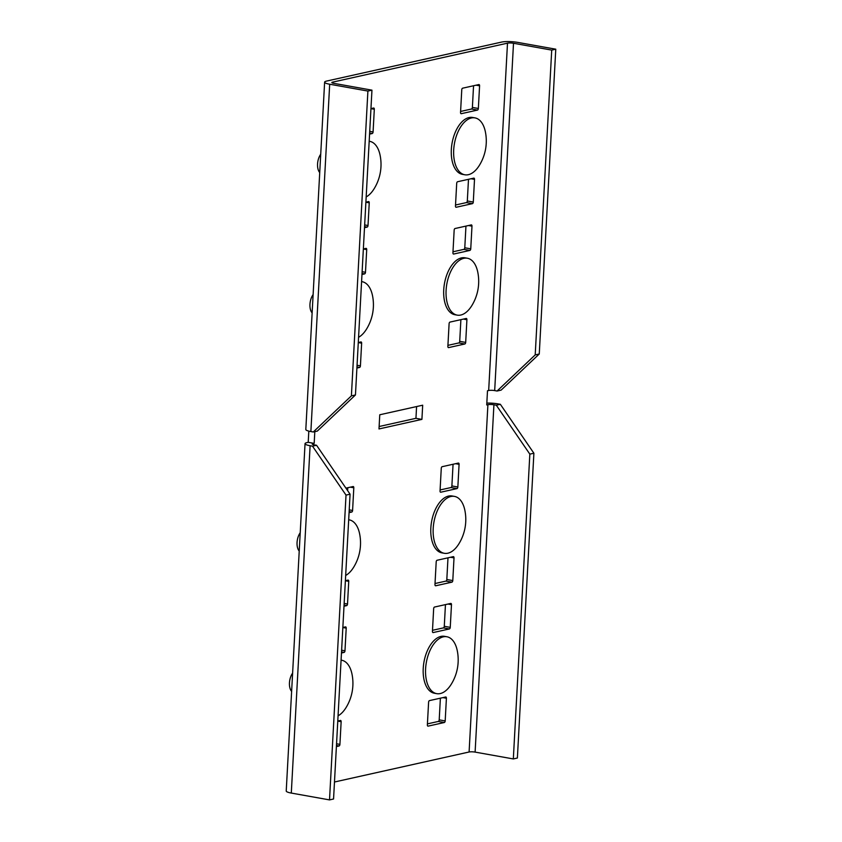 <?xml version="1.0" encoding="UTF-8"?>
<svg xmlns="http://www.w3.org/2000/svg" width="842" height="842" viewBox="0 0 842 842"><rect width="100%" height="100%" fill="white"/><g stroke="black" fill="none" stroke-linecap="round" stroke-linejoin="round"><path stroke-width="1.26" d="M468.489 179.314L467.31 200.985A1.442 0.789 -79.9 0 1 466.426 202.585L455.522 205.016M465.952 226.098L464.784 247.769A1.442 0.789 -79.9 0 1 463.889 249.369L452.996 251.79M460.89 319.665L459.711 341.336A1.442 0.789 -79.9 0 1 458.827 342.936L447.923 345.357M473.551 85.747L472.383 107.418A1.442 0.789 -79.9 0 1 471.499 109.018L460.595 111.449M440.387 698.176L439.208 719.857A1.442 0.789 -79.9 0 1 438.324 721.447L427.42 723.878M453.059 464.268L451.88 485.939A1.442 0.789 -79.9 0 1 450.996 487.539L440.092 489.96M447.986 557.836L446.818 579.507A1.442 0.789 -79.9 0 1 445.923 581.106L435.03 583.527M445.45 604.609L444.281 626.29A1.442 0.789 -79.9 0 1 443.397 627.89L432.493 630.311M347.788 487.718L347.63 490.633M416.579 406.57L415.948 418.316L379.132 426.515M308.814 431.125L308.214 442.324L307.035 442.587A11.556 2.147 -176.9 0 0 305.046 443.671A11.556 2.147 -176.9 0 0 310.109 445.734L312.498 446.165L346.02 495.096L350.072 494.201L333.558 798.995L329.517 799.9L291.3 793.069A11.556 2.147 3.1 0 1 286.227 790.996L305.046 443.671M367.901 91.062L351.398 395.866L355.45 394.961L371.953 90.157L367.901 91.062L329.685 84.232A11.556 2.147 -176.9 0 1 324.623 82.158A11.556 2.147 -176.9 0 1 326.612 81.074L501.516 42.1A11.556 2.147 -176.9 0 1 517.546 42.363L555.773 49.194L539.259 353.998L535.207 354.903L551.721 50.099L555.773 49.194M337.789 721.047L340.41 720.457A1.442 0.789 -79.9 0 1 340.589 720.457A1.442 0.789 -79.9 0 1 341.147 721.699L339.915 744.381A1.442 0.789 -79.9 0 1 339.031 745.98L336.4 746.559M342.852 627.479L345.483 626.89A1.442 0.789 -79.9 0 1 345.652 626.89A1.442 0.789 -79.9 0 1 346.209 628.132L344.978 650.813A1.442 0.789 -79.9 0 1 344.094 652.413L341.473 652.992M345.388 580.696L348.009 580.106A1.442 0.789 -79.9 0 1 348.188 580.106A1.442 0.789 -79.9 0 1 348.746 581.348L347.514 604.03A1.442 0.789 -79.9 0 1 346.63 605.63L343.999 606.208M345.925 488.139L353.082 486.539A1.442 0.789 -79.9 0 1 353.261 486.539A1.442 0.789 -79.9 0 1 353.808 487.781L352.587 510.462A1.442 0.789 -79.9 0 1 351.693 512.062L349.072 512.652M434.556 607.04L450.744 603.43A1.442 0.789 -79.9 0 1 450.923 603.43A1.442 0.789 -79.9 0 1 451.48 604.672L450.249 627.353A1.442 0.789 -79.9 0 1 449.365 628.953L433.167 632.563A1.442 0.789 -79.9 0 1 432.988 632.563A1.442 0.789 -79.9 0 1 432.441 631.321L433.662 608.64A1.442 0.789 -79.9 0 1 434.556 607.04M437.082 560.256L453.28 556.646A1.442 0.789 -79.9 0 1 453.459 556.646A1.442 0.789 -79.9 0 1 454.017 557.888L452.785 580.57A1.442 0.789 -79.9 0 1 451.901 582.169L435.703 585.779A1.442 0.789 -79.9 0 1 435.524 585.779A1.442 0.789 -79.9 0 1 434.967 584.537L436.198 561.856A1.442 0.789 -79.9 0 1 437.082 560.256M442.155 466.689L458.343 463.079A1.442 0.789 -79.9 0 1 458.522 463.079A1.442 0.789 -79.9 0 1 459.079 464.321L457.848 487.002A1.442 0.789 -79.9 0 1 456.964 488.602L440.766 492.212A1.442 0.789 -79.9 0 1 440.598 492.212A1.442 0.789 -79.9 0 1 440.04 490.97L441.271 468.289A1.442 0.789 -79.9 0 1 442.155 466.689M429.483 700.607L445.681 696.997A1.442 0.789 -79.9 0 1 445.86 696.997A1.442 0.789 -79.9 0 1 446.407 698.239L445.186 720.92A1.442 0.789 -79.9 0 1 444.302 722.52L428.104 726.13A1.442 0.789 -79.9 0 1 427.925 726.13A1.442 0.789 -79.9 0 1 427.368 724.888L428.599 702.207A1.442 0.789 -79.9 0 1 429.483 700.607M477.467 110.081L461.269 113.691A1.442 0.789 -79.9 0 1 461.09 113.702A1.442 0.789 -79.9 0 1 460.542 112.46L461.763 89.768A1.442 0.789 -79.9 0 1 462.647 88.178L478.845 84.568A1.442 0.789 -79.9 0 1 479.024 84.558A1.442 0.789 -79.9 0 1 479.582 85.8L478.351 108.481A1.442 0.789 -79.9 0 1 477.467 110.081L471.499 109.018M464.795 343.999L448.607 347.609A1.442 0.789 -79.9 0 1 448.428 347.609A1.442 0.789 -79.9 0 1 447.87 346.367L449.102 323.686A1.442 0.789 -79.9 0 1 449.986 322.086L466.184 318.476A1.442 0.789 -79.9 0 1 466.352 318.476A1.442 0.789 -79.9 0 1 466.91 319.718L465.689 342.399A1.442 0.789 -79.9 0 1 464.795 343.999L458.827 342.936M469.868 250.432L453.67 254.042A1.442 0.789 -79.9 0 1 453.491 254.042A1.442 0.789 -79.9 0 1 452.933 252.8L454.164 230.119A1.442 0.789 -79.9 0 1 455.048 228.519L471.246 224.919A1.442 0.789 -79.9 0 1 471.425 224.909A1.442 0.789 -79.9 0 1 471.983 226.151L470.752 248.832A1.442 0.789 -79.9 0 1 469.868 250.432L463.889 249.369M472.394 203.648L456.206 207.258A1.442 0.789 -79.9 0 1 456.027 207.258A1.442 0.789 -79.9 0 1 455.469 206.016L456.701 183.335A1.442 0.789 -79.9 0 1 457.585 181.735L473.783 178.136A1.442 0.789 -79.9 0 1 473.962 178.125A1.442 0.789 -79.9 0 1 474.509 179.367L473.288 202.048A1.442 0.789 -79.9 0 1 472.394 203.648L466.426 202.585M358.282 342.526L360.913 341.936A1.442 0.789 -79.9 0 1 361.092 341.936A1.442 0.789 -79.9 0 1 361.639 343.178L360.418 365.86A1.442 0.789 -79.9 0 1 359.523 367.459L356.903 368.049M363.355 248.958L365.975 248.369A1.442 0.789 -79.9 0 1 366.154 248.369A1.442 0.789 -79.9 0 1 366.712 249.611L365.481 272.292A1.442 0.789 -79.9 0 1 364.597 273.892L361.965 274.481M365.891 202.175L368.512 201.585A1.442 0.789 -79.9 0 1 368.691 201.585A1.442 0.789 -79.9 0 1 369.249 202.827L368.017 225.509A1.442 0.789 -79.9 0 1 367.133 227.108L364.502 227.698M370.954 108.607L373.574 108.029A1.442 0.789 -79.9 0 1 373.753 108.018A1.442 0.789 -79.9 0 1 374.311 109.26L373.08 131.941A1.442 0.789 -79.9 0 1 372.196 133.541L369.575 134.131M378.995 428.946L379.763 414.769L422.684 405.202L421.916 419.379L378.995 428.946M314.813 431.641L314.182 443.387L313.003 443.65L312.95 444.544M334.485 782.008L469.099 752.001A4.336 0.81 3.1 0 1 475.109 752.106L513.325 758.937L529.839 454.133L496.306 405.202L493.928 404.77L475.109 752.106M493.928 404.77A4.336 0.81 -176.9 0 0 487.907 404.676L486.729 404.939L487.497 390.762L488.676 390.499A4.336 0.81 3.1 0 1 494.686 390.593L497.075 391.025L535.207 354.903M371.953 90.157L333.737 83.326A4.336 0.81 -176.9 0 1 331.832 82.548A4.336 0.81 -176.9 0 1 332.579 82.148L507.494 43.163A4.336 0.81 -176.9 0 1 513.504 43.268L551.721 50.099M415.948 418.316L421.916 419.379M314.182 443.387L308.214 442.324M486.834 403.097A11.556 2.147 -176.9 0 1 497.969 403.876L500.358 404.297L496.306 405.202M539.259 353.998L501.127 390.12L497.075 391.025M529.839 454.133L533.891 453.238L517.377 758.032L513.325 758.937M533.891 453.238L500.358 404.297M324.623 82.158L305.814 429.494A11.556 2.147 3.1 0 0 310.877 431.557L313.266 431.988L317.308 431.083L355.45 394.961M312.498 446.165L316.55 445.26L314.161 444.839A4.336 0.81 -176.9 0 1 312.256 444.06A4.336 0.81 -176.9 0 1 313.003 443.65M351.398 395.866L313.266 431.988M346.02 495.096L329.517 799.9M316.55 445.26L350.072 494.201M436.703 693.65L434.335 693.229A28.902 15.693 -79.9 0 1 423.968 662.023A28.902 15.693 -79.9 0 1 444.513 636.331L446.87 636.752A28.902 15.693 -79.9 0 1 457.269 650.677A46.236 46.236 0 0 1 451.28 684.199A28.902 15.693 -79.9 0 1 436.703 693.65A28.902 15.693 -79.9 0 1 426.336 662.443A28.902 15.693 -79.9 0 1 446.87 636.752M444.302 553.299L441.945 552.878A28.902 15.693 -79.9 0 1 431.578 521.672A28.902 15.693 -79.9 0 1 452.112 495.98L454.48 496.401A28.902 15.693 -79.9 0 1 464.868 510.326A46.236 46.236 0 0 1 458.879 543.848A28.902 15.693 -79.9 0 1 444.302 553.299A28.902 15.693 -79.9 0 1 433.935 522.093A28.902 15.693 -79.9 0 1 454.48 496.401M341.61 660.212L341.084 660.117A28.902 15.693 -79.9 0 1 341.61 660.212A28.902 15.693 -79.9 0 1 351.998 674.126A46.236 46.236 0 0 1 346.009 707.659A28.902 15.693 -79.9 0 1 338.063 715.826M291.627 691.419A11.556 6.283 -79.9 0 1 292.616 673.095M349.209 519.861L348.683 519.767A28.902 15.693 -79.9 0 1 349.209 519.861A28.902 15.693 -79.9 0 1 359.608 533.786A46.236 46.236 0 0 1 353.608 567.308A28.902 15.693 -79.9 0 1 345.673 575.475M299.226 551.068A11.556 6.283 -79.9 0 1 300.215 532.744M457.206 315.129L454.838 314.708A28.902 15.693 -79.9 0 1 444.471 283.501A28.902 15.693 -79.9 0 1 465.005 257.81L467.373 258.231A28.902 15.693 -79.9 0 1 477.772 272.155A46.236 46.236 0 0 1 471.783 305.678A28.902 15.693 -79.9 0 1 457.206 315.129A28.902 15.693 -79.9 0 1 446.839 283.922A28.902 15.693 -79.9 0 1 467.373 258.231M369.712 141.34L369.185 141.256A28.902 15.693 -79.9 0 1 369.712 141.34A28.902 15.693 -79.9 0 1 380.1 155.265A46.236 46.236 0 0 1 374.111 188.787A28.902 15.693 -79.9 0 1 366.165 196.954M319.728 172.557A11.556 6.283 -79.9 0 1 320.718 154.223M362.102 281.691L361.586 281.596A28.902 15.693 -79.9 0 1 362.102 281.691A28.902 15.693 -79.9 0 1 372.501 295.616A46.236 46.236 0 0 1 366.512 329.138A28.902 15.693 -79.9 0 1 358.566 337.305M312.129 312.898A11.556 6.283 -79.9 0 1 313.119 294.574M464.805 174.778L462.437 174.357A28.902 15.693 -79.9 0 1 452.07 143.151A28.902 15.693 -79.9 0 1 472.615 117.459L474.972 117.891A28.902 15.693 -79.9 0 1 485.371 131.805A46.236 46.236 0 0 1 479.382 165.327A28.902 15.693 -79.9 0 1 464.805 174.778A28.902 15.693 -79.9 0 1 454.438 143.572A28.902 15.693 -79.9 0 1 474.972 117.891M487.907 404.676L469.099 752.001M507.494 43.163L488.676 390.499M332.579 82.148L332.537 83.032M341.147 721.699L337.779 721.099M339.031 745.98L336.463 745.517M339.915 744.381L336.558 743.781M346.209 628.132L342.852 627.532M344.094 652.413L341.526 651.95M344.978 650.813L341.62 650.213M348.746 581.348L345.388 580.748M346.63 605.63L344.062 605.166M347.514 604.03L344.157 603.43M353.808 487.781L350.325 487.16M351.693 512.062L349.125 511.599M352.587 510.462L349.219 509.863M451.48 604.672L447.997 604.051M449.365 628.953L443.397 627.89M450.249 627.353L444.281 626.29M454.017 557.888L450.523 557.267M451.901 582.169L445.923 581.106M452.785 580.57L446.818 579.507M459.079 464.321L455.596 463.7M456.964 488.602L450.996 487.539M457.848 487.002L451.88 485.939M446.407 698.239L442.924 697.618M444.302 722.52L438.324 721.447M445.186 720.92L439.208 719.857M478.351 108.481L472.383 107.418M479.582 85.8L476.098 85.179M465.689 342.399L459.711 341.336M466.91 319.718L463.426 319.097M470.752 248.832L464.784 247.769M471.983 226.151L468.489 225.53M473.288 202.048L467.31 200.985M474.509 179.367L471.025 178.746M359.523 367.459L356.955 366.996M360.418 365.86L357.05 365.26M361.639 343.178L358.282 342.578M364.597 273.892L362.028 273.429M365.481 272.292L362.123 271.692M366.712 249.611L363.355 249.011M367.133 227.108L364.565 226.645M368.017 225.509L364.66 224.909M369.249 202.827L365.881 202.227M374.311 109.26L370.954 108.66M372.196 133.541L369.627 133.078M373.08 131.941L369.722 131.341M513.504 43.268L494.686 390.593M329.685 84.232L310.877 431.557M310.109 445.734L291.3 793.069"/></g></svg>
